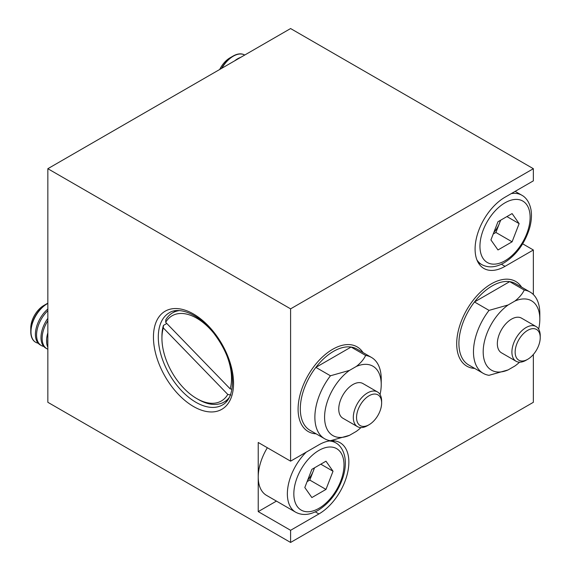 <?xml version="1.0" encoding="UTF-8"?>
<svg xmlns="http://www.w3.org/2000/svg" width="571" height="571" viewBox="0 0 571 571"><rect width="100%" height="100%" fill="white"/><g stroke="black" fill="none" stroke-linecap="round" stroke-linejoin="round"><path stroke-width="0.86" d="M219.699 69.484A18.422 10.635 120 0 1 229.906 57.892L233.068 56.065A22.89 13.212 120 0 0 221.427 68.484M244.616 54.994A22.89 13.212 120 0 0 244.509 54.93L244.702 55.044A22.89 13.212 120 0 0 233.282 56.194A22.89 13.212 120 0 0 221.855 68.234M240.805 57.3A22.89 13.212 120 0 0 237.7 58.742A22.89 13.212 120 0 0 234.588 60.883M493.822 232.447A17.28 9.978 120 0 0 499.432 223.375A17.28 9.978 120 0 0 500.403 220.335M490.924 239.92L497.976 221.741L512.087 213.59L519.139 223.625L512.087 241.811L497.976 249.955L490.924 239.92M506.92 216.573L519.139 223.625M500.667 220.185L495.899 232.468L512.087 241.811M493.216 234.017L495.899 232.468M244.509 54.93A22.89 13.212 120 0 0 233.068 56.065L229.906 57.892M30.77 331.708L30.77 328.061A18.422 10.635 120 0 1 43.796 305.499L46.95 303.672A22.89 13.212 120 0 0 30.77 331.708A22.89 13.212 120 0 0 35.509 342.179A22.89 13.212 120 0 0 35.616 342.243M47.843 303.422A22.89 13.212 120 0 0 47.165 303.801A22.89 13.212 120 0 0 30.984 331.83A22.89 13.212 120 0 0 35.723 342.307A22.89 13.212 120 0 0 38.15 343.207M47.843 309.018A22.89 13.212 120 0 0 35.402 334.378A22.89 13.212 120 0 0 40.141 344.855L41.305 345.526A22.89 13.212 120 0 0 43.731 346.433M47.843 310.731A22.89 13.212 120 0 0 36.565 335.049A22.89 13.212 120 0 0 41.305 345.526M47.843 318.368A22.89 13.212 120 0 0 40.984 337.604A22.89 13.212 120 0 0 45.723 348.082L46.886 348.753A22.89 13.212 120 0 0 47.843 349.216M47.843 320.752A22.89 13.212 120 0 0 42.147 338.275A22.89 13.212 120 0 0 46.886 348.753M47.843 332.807A22.89 13.212 120 0 0 46.565 340.823A22.89 13.212 120 0 0 47.843 347.368M47.843 339.181A22.89 13.212 120 0 0 47.728 341.494A22.89 13.212 120 0 0 47.843 343.671M307.712 480.054A17.28 9.978 120 0 0 313.315 470.982A17.28 9.978 120 0 0 314.293 467.942M267.349 447.735A40.056 23.125 120 0 0 266.529 495.378L295.657 512.201A40.056 23.125 -60 0 1 306.249 452.125M304.807 487.527L311.866 469.341L325.977 461.197L333.029 471.232L325.977 489.418L311.866 497.562L304.807 487.527M320.809 464.18L333.029 471.232M314.557 467.792L309.789 480.075L325.977 489.418M307.098 481.624L309.789 480.075M47.843 303.187A22.89 13.212 120 0 0 46.95 303.672L43.796 305.499M226.209 354.041A49.206 28.407 60 0 1 230.156 388.844L165.676 322.329L165.783 319.831A51.497 29.735 60 0 1 172.606 312.851A51.497 29.735 60 0 1 179.33 310.61M161.936 338.289L161.936 336.419A51.497 29.735 60 0 1 163.413 325.42L163.306 327.918L227.786 394.433A49.206 28.407 60 0 1 196.731 398.558A49.206 28.407 60 0 1 183.998 388.416A49.206 28.407 60 0 1 161.936 338.289A49.206 28.407 60 0 1 163.306 327.918M166.789 323.471L163.413 325.42M229.399 397.337A51.497 29.735 60 0 1 224.096 402.041A51.497 29.735 60 0 1 198.351 399.493L196.731 398.558M227.786 394.433L230.92 395.053M369.087 424.717L367.474 425.652A20.028 11.563 -60 0 1 362.728 427.451A20.028 11.563 -60 0 1 357.46 426.644A20.028 11.563 -60 0 1 355.497 407.48A20.028 11.563 -60 0 1 372.213 391.156A20.028 11.563 -60 0 1 377.481 391.956A20.028 11.563 -60 0 1 381.628 401.127L381.628 402.998A17.737 10.242 -60 0 1 369.087 424.717A17.737 10.242 -60 0 1 364.89 426.309A17.737 10.242 -60 0 1 357.275 412.205A17.737 10.242 -60 0 1 373.291 394.161A17.737 10.242 -60 0 1 381.628 402.998M357.46 426.644L342.893 418.236A20.028 11.563 -60 0 1 340.937 399.072A20.028 11.563 -60 0 1 357.646 382.748A20.028 11.563 -60 0 1 362.92 383.548L377.481 391.956M381.228 384.54A40.056 23.125 -60 0 0 356.283 366.475L349.523 370.372A40.056 23.125 -60 0 0 324.585 417.244A40.056 23.125 -60 0 0 349.523 435.316L330.445 440.726A46.922 27.087 -60 0 1 324.592 438.721L310.024 430.313A46.922 27.087 -60 0 1 315.877 367.374A46.922 27.087 -60 0 1 333.485 351.372A46.922 27.087 -60 0 1 351.094 347.047A46.922 27.087 -60 0 1 356.946 349.045L371.507 357.46A46.922 27.087 -60 0 1 381.228 378.937L381.228 384.54A40.056 23.125 -60 0 1 380.05 394.532M316.106 433.824A48.899 28.236 -60 0 1 299.168 398.686A48.899 28.236 -60 0 1 332.679 349.288A48.899 28.236 -60 0 1 363.028 352.557M527.69 359.316L526.069 360.251A20.028 11.563 -60 0 1 516.056 361.243A20.028 11.563 -60 0 1 512.929 345.391A20.028 11.563 -60 0 1 525.755 327.733A20.028 11.563 -60 0 1 536.083 326.555A20.028 11.563 -60 0 1 540.23 335.719L540.23 337.589A17.737 10.242 -60 0 1 527.968 359.152A17.737 10.242 -60 0 1 527.69 359.316A17.737 10.242 -60 0 1 515.149 352.236A17.737 10.242 -60 0 1 527.411 330.509A17.737 10.242 -60 0 1 540.23 337.589M516.056 361.243L501.495 352.835A20.028 11.563 -60 0 1 498.362 336.983A20.028 11.563 -60 0 1 511.195 319.317A20.028 11.563 -60 0 1 521.516 318.147L536.083 326.555M539.823 319.139A40.056 23.125 -60 0 0 514.885 301.067L508.126 304.971A40.056 23.125 -60 0 0 483.187 351.843A40.056 23.125 -60 0 0 508.126 369.908L489.04 375.318A46.922 27.087 -60 0 1 483.194 373.32L468.627 364.912A46.922 27.087 -60 0 1 474.48 301.973A46.922 27.087 -60 0 1 492.088 285.964A46.922 27.087 -60 0 1 509.689 281.639A46.922 27.087 -60 0 1 515.542 283.644L530.109 292.052A46.922 27.087 -60 0 1 539.823 313.529L539.823 319.139A40.056 23.125 -60 0 1 538.653 329.132M474.708 368.423A48.899 28.236 -60 0 1 457.771 333.278A48.899 28.236 -60 0 1 491.274 283.88A48.899 28.236 -60 0 1 521.623 287.156M227.144 400.913A53.21 30.72 60 0 1 225.731 401.099M174.234 311.909A53.21 30.72 60 0 1 175.104 310.781M501.388 264.245L505.035 266.343A42.34 24.446 120 0 1 483.858 268.441A42.34 24.446 120 0 1 477.37 234.517A42.34 24.446 120 0 1 505.035 197.202L533.357 180.85L533.357 168.702L290.596 308.854L290.596 461.161L258.228 442.475L258.228 511.616L290.596 530.302L290.596 542.45L533.357 402.298L533.357 354.484M533.357 294.536L533.357 249.991L505.035 266.343M290.596 530.302L318.918 513.95A42.34 24.446 120 0 0 346.583 476.642A42.34 24.446 120 0 0 340.088 442.711A42.34 24.446 120 0 0 318.918 444.809L290.596 461.161M508.126 369.908L514.885 366.004A40.056 23.125 -60 0 0 519.574 362.178M483.194 373.32A46.922 27.087 -60 0 1 489.04 310.381L508.126 304.971M514.885 301.067C519.189 297.727 522.308 294.051 524.257 290.054A46.922 27.087 -60 0 1 530.109 292.052M524.257 290.054L509.689 281.639L474.48 301.973L489.04 310.381M349.523 435.316L356.283 431.412A40.056 23.125 -60 0 0 360.972 427.579M324.592 438.721A46.922 27.087 -60 0 1 330.445 375.782L349.523 370.372M356.283 366.475C360.587 363.127 363.713 359.459 365.654 355.455A46.922 27.087 -60 0 1 371.507 357.46M365.654 355.455L351.094 347.047L315.877 367.374L330.445 375.782M290.596 308.854L47.843 168.702L47.843 402.298L290.596 542.45M522.672 243.824L533.357 249.991M533.357 168.702L290.596 28.55L47.843 168.702M258.228 511.616L276.443 501.102M165.676 322.329A49.206 28.407 60 0 1 215.224 335.027M231.962 389.201L230.156 388.844M478.141 262.496L481.767 264.594A40.056 23.125 -60 0 1 476.921 259.905M505.035 202.805A35.473 20.485 120 0 0 479.947 246.258A35.473 20.485 120 0 0 505.035 260.74A35.473 20.485 120 0 0 530.116 217.294A35.473 20.485 120 0 0 505.035 202.805M511.231 193.619A40.056 23.125 -60 0 1 521.823 195.218L515.142 191.364M318.918 450.412A35.473 20.485 120 0 0 293.837 493.865A35.473 20.485 120 0 0 318.918 508.347A35.473 20.485 120 0 0 344.006 464.901A35.473 20.485 120 0 0 318.918 450.412M329.224 440.969A40.056 23.125 -60 0 1 335.712 442.825L332.079 440.726M158.295 337.126A53.21 30.72 60 0 1 169.316 312.765C178.487 306.57 197.752 313.293 212.441 331.48C225.345 347.825 232.047 364.655 232.547 381.97C232.176 393.769 228.835 401.42 222.526 404.932A53.21 30.72 60 0 1 181.521 390.671A53.21 30.72 60 0 1 158.295 337.126M153.442 337.126A56.643 32.704 60 0 1 193.498 314A56.643 32.704 60 0 1 233.553 383.377A56.643 32.704 60 0 1 193.498 406.502A56.643 32.704 60 0 1 153.442 337.126M315.278 511.852L318.918 513.95M481.767 264.594C488.376 268.106 495.814 267.521 504.086 262.831C515.963 255.38 524.371 244.11 529.317 229.042C531.408 222.019 531.965 215.553 530.98 209.643C529.21 200.706 524.735 196.745 521.823 195.218M295.657 512.201C302.259 515.713 309.703 515.128 317.968 510.438C329.845 502.987 338.26 491.717 343.207 476.649C345.298 469.626 345.848 463.16 344.863 457.25C343.092 448.314 338.624 444.352 335.712 442.825M172.606 312.851L176.446 310.631M224.096 402.041L227.943 399.821"/></g></svg>
